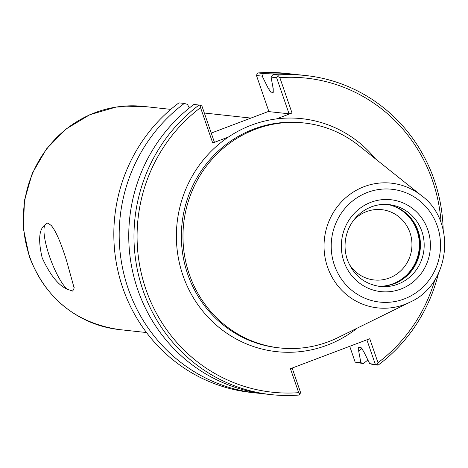 <?xml version="1.0" encoding="UTF-8"?>
<svg xmlns="http://www.w3.org/2000/svg" width="468" height="468" viewBox="0 0 468 468"><rect width="100%" height="100%" fill="white"/><g stroke="black" fill="none" stroke-linecap="round" stroke-linejoin="round"><path stroke-width="0.7" d="M44.893 224.962A36.241 8.769 -110.7 0 0 49.479 256.318A36.241 8.769 -110.7 0 0 66.971 289.084C58.219 285.182 49.953 274.78 42.184 257.874C38.083 240.295 38.984 229.326 44.893 224.962L46.911 223.271L48.093 223.113L51.392 225.664C55.908 231.163 60.951 242.781 66.52 260.524L74.131 287.937L73.47 289.786A36.241 8.769 -110.7 0 0 74.166 287.44M73.47 289.786L72.534 291.067L66.971 289.084M276.629 77.717L277.764 76.459L278.238 75.137L273.014 74.564L271.031 77.103L276.629 77.717L289.06 113.812L268.913 111.618L256.482 75.523L256.961 74.196L258.096 72.944A160.483 154.551 -83.8 0 1 285.808 73.365L291.166 73.944A160.483 154.551 -83.8 0 1 295.94 74.547M211.249 133.082L268.813 111.326M356.224 362.466L363.314 363.542L360.881 362.671L355.142 362.051L356.224 362.466M256.482 75.523L262.22 76.149L263.455 73.529L258.096 72.944M263.455 73.529A160.483 154.551 -83.8 0 1 291.166 73.944M367.889 359.997A160.483 154.551 -83.8 0 1 363.314 363.542M277.764 76.459L279.852 77.665L292.026 113.016L289.06 113.812M262.22 76.149L268.152 88.148L270.785 92.114L273.218 92.377L273.218 88.698L271.031 77.103M273.014 74.564A160.483 154.551 -83.8 0 1 300.731 74.985L305.949 75.553A160.483 154.551 -83.8 0 1 443.173 229.858M377.021 364.73L369.685 363.63L372.873 364.578L378.097 365.151L377.021 364.73L377.998 362.7L369.743 338.733L290.441 368.702L298.695 392.67A157.956 152.123 -83.8 0 1 145.905 289.347A157.956 152.123 -83.8 0 1 200.55 107.634L212.718 142.986L228.343 137.083A117.175 112.846 -83.8 0 1 276.401 118.919A117.175 112.846 -83.8 0 1 375.628 159.003M369.685 363.63L363.753 351.632L361.12 347.665L358.465 347.467M279.852 77.665A157.956 152.123 -83.8 0 1 441.102 222.99M434.93 279.706A157.956 152.123 -83.8 0 1 377.998 362.7M278.238 75.137A160.483 154.551 -83.8 0 1 305.949 75.553M438.434 273.447A160.483 154.551 -83.8 0 1 378.097 365.151M292.026 113.016L276.401 118.919M212.718 142.986L214.338 142.05L201.907 105.949L200.825 105.534L200.55 107.634M298.695 392.67L300.087 393.804L298.958 395.056A160.483 154.551 -83.8 0 1 271.241 394.635A160.483 154.551 -83.8 0 1 138.873 276.412A160.483 154.551 -83.8 0 1 199.099 105.043L200.825 105.534M271.241 394.635L266.017 394.068A160.483 154.551 -83.8 0 1 133.649 275.845A160.483 154.551 -83.8 0 1 193.875 104.475L199.099 105.043M189.294 108.014L187.498 104.387L184.31 103.434L178.951 102.849A160.483 154.551 -83.8 0 0 118.726 274.225A160.483 154.551 -83.8 0 0 251.1 392.447L256.458 393.026A160.483 154.551 -83.8 0 1 124.084 274.804A160.483 154.551 -83.8 0 1 184.31 103.434M261.249 393.471A160.483 154.551 -83.8 0 1 256.458 393.026M355.142 362.051L349.719 346.302M300.087 393.804L300.567 392.476L292.155 368.053M358.687 347.402L358.687 351.082L360.881 362.671M366.877 339.815L375.289 364.239M268.152 88.148A145.952 140.558 -83.8 0 1 273.072 87.908M362.051 348.438A145.952 140.558 -83.8 0 1 358.687 351.082M387.1 204.452A41.161 39.64 -83.8 0 1 419.814 237.539A41.161 39.64 -83.8 0 1 417.275 260.922A41.161 39.64 -83.8 0 1 394.085 283.772A41.161 39.64 -83.8 0 1 378.208 286.2M410.026 302.147L338.031 337.568A113.133 108.956 -83.8 0 1 328.554 341.681A113.133 108.956 -83.8 0 1 279.741 347.935A113.133 108.956 -83.8 0 1 183.69 249.333A113.133 108.956 -83.8 0 1 255.405 129.244A113.133 108.956 -83.8 0 1 304.212 122.996A113.133 108.956 -83.8 0 1 358.909 145.647L421.604 195.723C457.131 221.633 450.286 284.491 410.026 302.147A62.735 60.419 -83.8 0 1 404.767 304.428A62.735 60.419 -83.8 0 1 327.541 267.047A62.735 60.419 -83.8 0 1 364.203 186.627A62.735 60.419 -83.8 0 1 421.604 195.723M353.638 220.206A35.352 34.047 -83.8 0 1 366.467 211.618A35.352 34.047 -83.8 0 1 381.718 209.664A35.352 34.047 -83.8 0 1 411.735 240.476A35.352 34.047 -83.8 0 1 389.323 278.004A35.352 34.047 -83.8 0 1 374.072 279.958A35.352 34.047 -83.8 0 1 348.912 263.624M357.23 328.121A117.175 112.846 -83.8 0 1 182.924 275.359A117.175 112.846 -83.8 0 1 228.343 137.083M270.785 92.114A142.05 136.802 -83.8 0 1 273.634 91.98M390.762 205.224A41.371 39.844 -83.8 0 1 419.351 243.495A41.371 39.844 -83.8 0 1 392.88 283.824A41.371 39.844 -83.8 0 1 381.952 286.24M401.971 210.167A41.67 40.125 -83.8 0 1 419.591 249.345A41.67 40.125 -83.8 0 1 393.957 283.819M418 230.601A41.67 40.125 -83.8 0 1 414.005 267.304M419.802 237.469A41.634 40.096 -83.8 0 1 417.245 260.986M371.218 206.885A41.161 39.64 -83.8 0 1 388.972 204.61A41.161 39.64 -83.8 0 1 423.92 240.482A41.161 39.64 -83.8 0 1 397.829 284.175A41.161 39.64 -83.8 0 1 380.075 286.451C364.274 284.099 353.363 275.19 347.355 259.734C344.863 252.387 344.395 244.869 345.94 237.2C348.403 226.143 354.147 217.456 363.174 211.132C371.095 205.867 379.694 203.691 388.972 204.61M400.813 289.066A46.215 44.507 -83.8 0 1 343.927 261.53A46.215 44.507 -83.8 0 1 370.937 202.287A46.215 44.507 -83.8 0 1 427.822 229.829A46.215 44.507 -83.8 0 1 400.813 289.066M404.217 298.947A56.739 54.645 -83.8 0 1 334.374 265.14A56.739 54.645 -83.8 0 1 367.532 192.406A56.739 54.645 -83.8 0 1 437.375 226.214A56.739 54.645 -83.8 0 1 404.217 298.947M279.741 347.935L278.121 347.753A113.133 108.956 -83.8 0 1 187.668 274.09A113.133 108.956 -83.8 0 1 253.779 129.069A113.133 108.956 -83.8 0 1 302.591 122.815L304.212 122.996M146.507 332.549L119.358 329.595A112.25 108.102 -83.8 0 1 29.613 256.505A112.25 108.102 -83.8 0 1 95.209 112.618A112.25 108.102 -83.8 0 1 143.635 106.417L170.779 109.372M250.924 118.088L204.34 113.022M119.358 329.595C75.646 322.996 45.601 298.578 29.232 256.329L23.4 228.741L24.435 200.474L32.274 173.318L46.42 148.994L65.994 129.045L89.757 114.754L116.199 107.043L143.635 106.417"/></g></svg>
